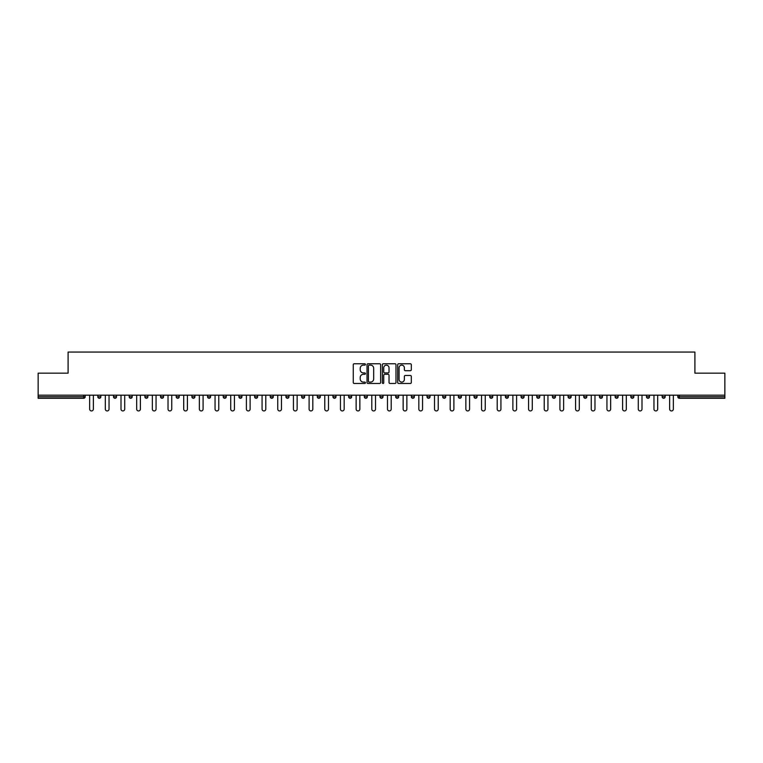 <?xml version="1.0" encoding="UTF-8"?>
<svg xmlns="http://www.w3.org/2000/svg" width="763" height="763" viewBox="0 0 763 763"><rect width="100%" height="100%" fill="white"/><g stroke="black" fill="none" stroke-linecap="round" stroke-linejoin="round"><path stroke-width="1.14" d="M365.42 364.437A0.687 0.687 0 0 0 364.733 363.751L354.251 363.751A0.982 0.982 0 0 0 353.269 364.733L353.269 382.492A0.982 0.982 0 0 0 354.251 383.474L364.733 383.474A0.687 0.687 0 0 0 365.42 382.788A0.687 0.687 0 0 0 364.733 382.091L363.379 382.091A3.157 3.157 0 0 1 360.222 378.934L360.222 377.456A3.157 3.157 0 0 1 363.379 374.299L364.733 374.299A0.687 0.687 0 0 0 365.42 373.612A0.687 0.687 0 0 0 364.733 372.926L363.379 372.926A3.157 3.157 0 0 1 360.222 369.769L360.222 368.291A3.157 3.157 0 0 1 363.379 365.134L364.733 365.134A0.687 0.687 0 0 0 365.42 364.437M410.322 370.704A0.982 0.982 0 0 0 411.314 369.712L411.314 364.733A0.982 0.982 0 0 0 410.322 363.751L398.687 363.751A0.982 0.982 0 0 0 397.704 364.733L397.704 382.492A0.982 0.982 0 0 0 398.687 383.474L410.322 383.474A0.982 0.982 0 0 0 411.314 382.492L411.314 376.474A0.982 0.982 0 0 0 410.322 375.482L405.344 375.482A0.982 0.982 0 0 0 404.361 376.474L404.361 379.459A2.642 2.642 0 0 1 401.719 382.091A2.642 2.642 0 0 1 399.078 379.459L399.078 367.766A2.642 2.642 0 0 1 401.719 365.134A2.642 2.642 0 0 1 404.361 367.766L404.361 369.712A0.982 0.982 0 0 0 405.344 370.704L410.322 370.704M38.15 395.167L38.15 373.164L68.098 373.164L68.098 352.058L694.902 352.058L694.902 373.164L724.85 373.164L724.85 395.167L38.15 395.167L38.15 396.77L83.672 396.77L83.672 395.167M380.642 364.733A0.982 0.982 0 0 0 379.65 363.751L368.014 363.751A0.982 0.982 0 0 0 367.022 364.733L367.022 382.492A0.982 0.982 0 0 0 368.014 383.474L379.65 383.474A0.982 0.982 0 0 0 380.642 382.492L380.642 364.733M383.35 363.751L394.986 363.751A0.982 0.982 0 0 1 395.978 364.733L395.978 382.492A0.982 0.982 0 0 1 394.986 383.474L390.007 383.474A0.982 0.982 0 0 1 389.025 382.492L389.025 375.291A0.982 0.982 0 0 0 388.033 374.299L384.733 374.299A0.982 0.982 0 0 0 383.741 375.291L383.741 382.788A0.687 0.687 0 0 1 383.055 383.474A0.687 0.687 0 0 1 382.358 382.788L382.358 364.733A0.982 0.982 0 0 1 383.35 363.751M83.672 398.276A1.507 1.507 0 0 0 85.179 396.77L83.672 396.77L83.672 398.276A1.507 1.507 0 0 0 85.179 396.77L85.179 395.167L85.179 396.77A1.507 1.507 0 0 1 83.672 398.276L38.15 398.276L38.15 396.77M724.85 395.167L724.85 398.276L679.328 398.276A1.507 1.507 0 0 1 677.821 396.77L677.821 395.167M100.85 395.167L100.85 396.77L97.836 396.77A1.507 1.507 0 0 0 99.343 398.276A1.507 1.507 0 0 1 97.836 396.77L97.836 395.167M113.515 395.167L113.515 396.77L113.515 395.167M116.529 395.167L116.529 396.77L116.529 395.167M132.199 395.167L132.199 396.77L129.185 396.77A1.507 1.507 0 0 0 130.692 398.276A1.507 1.507 0 0 1 129.185 396.77L129.185 395.167M144.865 395.167L144.865 396.77L144.865 395.167M147.879 395.167L147.879 396.77L147.879 395.167M160.535 395.167L160.535 396.77L160.535 395.167M163.549 395.167L163.549 396.77L163.549 395.167M179.229 395.167L179.229 396.77A1.507 1.507 0 0 1 177.722 398.276A1.507 1.507 0 0 1 176.215 396.77L176.215 395.167M193.392 398.276A1.507 1.507 0 0 0 194.899 396.77L194.899 395.167L194.899 396.77A1.507 1.507 0 0 1 193.392 398.276A1.507 1.507 0 0 1 191.885 396.77L191.885 395.167M209.072 398.276A1.507 1.507 0 0 0 210.578 396.77L210.578 395.167L210.578 396.77A1.507 1.507 0 0 1 209.072 398.276A1.507 1.507 0 0 1 207.565 396.77L207.565 395.167M226.258 395.167L226.258 396.77A1.507 1.507 0 0 1 224.751 398.276A1.507 1.507 0 0 1 223.235 396.77L223.235 395.167M238.914 395.167L238.914 396.77L238.914 395.167M241.928 395.167L241.928 396.77L241.928 395.167M257.608 395.167L257.608 396.77A1.507 1.507 0 0 1 256.101 398.276A1.507 1.507 0 0 1 254.594 396.77L254.594 395.167M270.264 395.167L270.264 396.77L270.264 395.167M273.278 395.167L273.278 396.77A1.507 1.507 0 0 1 271.771 398.276A1.507 1.507 0 0 1 270.264 396.77L273.278 396.77A1.507 1.507 0 0 1 271.771 398.276M288.958 395.167L288.958 396.77L285.944 396.77A1.507 1.507 0 0 0 287.451 398.276A1.507 1.507 0 0 1 285.944 396.77L285.944 395.167M303.121 398.276A1.507 1.507 0 0 0 304.628 396.77L304.628 395.167L304.628 396.77A1.507 1.507 0 0 1 303.121 398.276A1.507 1.507 0 0 1 301.614 396.77L301.614 395.167M320.307 395.167L320.307 396.77A1.507 1.507 0 0 1 318.8 398.276A1.507 1.507 0 0 1 317.294 396.77L317.294 395.167M332.964 395.167L332.964 396.77L332.964 395.167M335.978 395.167L335.978 396.77A1.507 1.507 0 0 1 334.471 398.276A1.507 1.507 0 0 1 332.964 396.77L335.978 396.77A1.507 1.507 0 0 1 334.471 398.276M351.657 395.167L351.657 396.77A1.507 1.507 0 0 1 350.15 398.276A1.507 1.507 0 0 1 348.643 396.77L348.643 395.167M364.313 396.77L367.327 396.77A1.507 1.507 0 0 1 365.82 398.276A1.507 1.507 0 0 0 367.327 396.77L367.327 395.167L367.327 396.77A1.507 1.507 0 0 1 365.82 398.276A1.507 1.507 0 0 1 364.313 396.77L364.313 395.167M383.007 395.167L383.007 396.77A1.507 1.507 0 0 1 381.5 398.276A1.507 1.507 0 0 1 379.993 396.77L379.993 395.167M395.673 395.167L395.673 396.77L395.673 395.167M398.687 395.167L398.687 396.77L398.687 395.167M411.343 395.167L411.343 396.77L411.343 395.167M414.357 395.167L414.357 396.77A1.507 1.507 0 0 1 412.85 398.276A1.507 1.507 0 0 1 411.343 396.77L414.357 396.77A1.507 1.507 0 0 1 412.85 398.276M427.022 395.167L427.022 396.77L427.022 395.167M430.036 395.167L430.036 396.77L430.036 395.167M442.693 395.167L442.693 396.77L442.693 395.167M445.706 395.167L445.706 396.77A1.507 1.507 0 0 1 444.2 398.276A1.507 1.507 0 0 1 442.693 396.77A1.507 1.507 0 0 0 444.2 398.276A1.507 1.507 0 0 0 445.706 396.77A1.507 1.507 0 0 1 444.2 398.276A1.507 1.507 0 0 1 442.693 396.77L445.706 396.77M461.386 395.167L461.386 396.77A1.507 1.507 0 0 1 459.879 398.276A1.507 1.507 0 0 1 458.372 396.77L458.372 395.167M477.056 395.167L477.056 396.77L474.042 396.77A1.507 1.507 0 0 0 475.549 398.276A1.507 1.507 0 0 1 474.042 396.77L474.042 395.167M492.736 395.167L492.736 396.77A1.507 1.507 0 0 1 491.229 398.276A1.507 1.507 0 0 1 489.722 396.77L489.722 395.167M505.392 395.167L505.392 396.77L505.392 395.167M508.406 395.167L508.406 396.77A1.507 1.507 0 0 1 506.899 398.276A1.507 1.507 0 0 1 505.392 396.77A1.507 1.507 0 0 0 506.899 398.276A1.507 1.507 0 0 1 505.392 396.77L508.406 396.77A1.507 1.507 0 0 1 506.899 398.276M524.086 395.167L524.086 396.77A1.507 1.507 0 0 1 522.579 398.276A1.507 1.507 0 0 1 521.072 396.77L521.072 395.167M539.765 395.167L539.765 396.77L536.742 396.77A1.507 1.507 0 0 0 538.249 398.276A1.507 1.507 0 0 1 536.742 396.77L536.742 395.167M555.435 395.167L555.435 396.77A1.507 1.507 0 0 1 553.928 398.276A1.507 1.507 0 0 1 552.422 396.77L552.422 395.167M571.115 395.167L571.115 396.77L568.101 396.77A1.507 1.507 0 0 0 569.608 398.276A1.507 1.507 0 0 1 568.101 396.77L568.101 395.167M586.785 395.167L586.785 396.77A1.507 1.507 0 0 1 585.278 398.276A1.507 1.507 0 0 1 583.771 396.77L583.771 395.167M602.465 395.167L602.465 396.77L599.451 396.77A1.507 1.507 0 0 0 600.958 398.276A1.507 1.507 0 0 1 599.451 396.77L599.451 395.167M618.135 395.167L618.135 396.77A1.507 1.507 0 0 1 616.628 398.276A1.507 1.507 0 0 1 615.121 396.77L615.121 395.167M633.815 395.167L633.815 396.77L630.801 396.77A1.507 1.507 0 0 0 632.308 398.276A1.507 1.507 0 0 1 630.801 396.77L630.801 395.167M649.485 395.167L649.485 396.77L646.471 396.77A1.507 1.507 0 0 0 647.978 398.276A1.507 1.507 0 0 1 646.471 396.77L646.471 395.167M665.164 395.167L665.164 396.77L662.15 396.77A1.507 1.507 0 0 0 663.657 398.276A1.507 1.507 0 0 1 662.15 396.77L662.15 395.167M100.85 396.77A1.507 1.507 0 0 1 99.343 398.276A1.507 1.507 0 0 0 100.85 396.77A1.507 1.507 0 0 1 99.343 398.276A1.507 1.507 0 0 1 97.836 396.77M115.022 398.276A1.507 1.507 0 0 1 113.515 396.77A1.507 1.507 0 0 0 115.022 398.276A1.507 1.507 0 0 0 116.529 396.77A1.507 1.507 0 0 1 115.022 398.276A1.507 1.507 0 0 1 113.515 396.77L116.529 396.77M132.199 396.77A1.507 1.507 0 0 1 130.692 398.276A1.507 1.507 0 0 0 132.199 396.77A1.507 1.507 0 0 1 130.692 398.276A1.507 1.507 0 0 1 129.185 396.77M146.372 398.276A1.507 1.507 0 0 1 144.865 396.77A1.507 1.507 0 0 0 146.372 398.276A1.507 1.507 0 0 0 147.879 396.77A1.507 1.507 0 0 1 146.372 398.276A1.507 1.507 0 0 1 144.865 396.77L147.879 396.77A1.507 1.507 0 0 1 146.372 398.276M162.042 398.276A1.507 1.507 0 0 1 160.535 396.77A1.507 1.507 0 0 0 162.042 398.276A1.507 1.507 0 0 0 163.549 396.77A1.507 1.507 0 0 1 162.042 398.276A1.507 1.507 0 0 1 160.535 396.77L163.549 396.77A1.507 1.507 0 0 1 162.042 398.276M240.421 398.276A1.507 1.507 0 0 1 238.914 396.77L241.928 396.77A1.507 1.507 0 0 1 240.421 398.276A1.507 1.507 0 0 0 241.928 396.77M287.451 398.276A1.507 1.507 0 0 0 288.958 396.77A1.507 1.507 0 0 1 287.451 398.276A1.507 1.507 0 0 1 285.944 396.77M397.18 398.276A1.507 1.507 0 0 1 395.673 396.77L398.687 396.77A1.507 1.507 0 0 1 397.18 398.276A1.507 1.507 0 0 0 398.687 396.77A1.507 1.507 0 0 1 397.18 398.276M428.529 398.276A1.507 1.507 0 0 1 427.022 396.77A1.507 1.507 0 0 0 428.529 398.276A1.507 1.507 0 0 0 430.036 396.77A1.507 1.507 0 0 1 428.529 398.276A1.507 1.507 0 0 1 427.022 396.77L430.036 396.77M475.549 398.276A1.507 1.507 0 0 0 477.056 396.77A1.507 1.507 0 0 1 475.549 398.276A1.507 1.507 0 0 1 474.042 396.77M538.249 398.276A1.507 1.507 0 0 0 539.765 396.77A1.507 1.507 0 0 1 538.249 398.276A1.507 1.507 0 0 1 536.742 396.77M571.115 396.77A1.507 1.507 0 0 1 569.608 398.276A1.507 1.507 0 0 0 571.115 396.77A1.507 1.507 0 0 1 569.608 398.276A1.507 1.507 0 0 1 568.101 396.77M600.958 398.276A1.507 1.507 0 0 0 602.465 396.77A1.507 1.507 0 0 1 600.958 398.276A1.507 1.507 0 0 1 599.451 396.77M616.628 398.276A1.507 1.507 0 0 0 618.135 396.77A1.507 1.507 0 0 1 616.628 398.276M632.308 398.276A1.507 1.507 0 0 0 633.815 396.77A1.507 1.507 0 0 1 632.308 398.276A1.507 1.507 0 0 1 630.801 396.77M647.978 398.276A1.507 1.507 0 0 0 649.485 396.77A1.507 1.507 0 0 1 647.978 398.276A1.507 1.507 0 0 1 646.471 396.77M663.657 398.276A1.507 1.507 0 0 0 665.164 396.77A1.507 1.507 0 0 1 663.657 398.276A1.507 1.507 0 0 1 662.15 396.77M369.101 365.134A0.687 0.687 0 0 0 368.405 365.82L368.405 381.405A0.687 0.687 0 0 0 369.101 382.091L370.532 382.091A3.157 3.157 0 0 0 373.679 378.934L373.679 368.291A3.157 3.157 0 0 0 370.532 365.134L369.101 365.134M389.025 367.814A2.642 2.642 0 0 0 386.383 365.181A2.642 2.642 0 0 0 383.741 367.814L383.741 371.934A0.982 0.982 0 0 0 384.733 372.926L388.033 372.926A0.982 0.982 0 0 0 389.025 371.934L389.025 367.814M89.643 395.167L89.643 409.082A1.86 1.86 0 0 0 91.503 410.942A1.86 1.86 0 0 0 93.363 409.082L93.363 395.167M105.323 395.167L105.323 409.082A1.86 1.86 0 0 0 107.182 410.942A1.86 1.86 0 0 0 109.042 409.082L109.042 395.167M121.002 395.167L121.002 409.082A1.86 1.86 0 0 0 122.853 410.942A1.86 1.86 0 0 0 124.712 409.082L124.712 395.167M136.672 395.167L136.672 409.082A1.86 1.86 0 0 0 138.532 410.942A1.86 1.86 0 0 0 140.392 409.082L140.392 395.167M152.352 395.167L152.352 409.082A1.86 1.86 0 0 0 154.212 410.942A1.86 1.86 0 0 0 156.062 409.082L156.062 395.167M168.022 395.167L168.022 409.082A1.86 1.86 0 0 0 169.882 410.942A1.86 1.86 0 0 0 171.742 409.082L171.742 395.167M183.702 395.167L183.702 409.082A1.86 1.86 0 0 0 185.562 410.942A1.86 1.86 0 0 0 187.421 409.082L187.421 395.167M199.372 395.167L199.372 409.082A1.86 1.86 0 0 0 201.232 410.942A1.86 1.86 0 0 0 203.092 409.082L203.092 395.167M215.052 395.167L215.052 409.082A1.86 1.86 0 0 0 216.911 410.942A1.86 1.86 0 0 0 218.771 409.082L218.771 395.167M230.722 395.167L230.722 409.082A1.86 1.86 0 0 0 232.581 410.942A1.86 1.86 0 0 0 234.441 409.082L234.441 395.167M246.401 395.167L246.401 409.082A1.86 1.86 0 0 0 248.261 410.942A1.86 1.86 0 0 0 250.121 409.082L250.121 395.167M262.071 395.167L262.071 409.082A1.86 1.86 0 0 0 263.931 410.942A1.86 1.86 0 0 0 265.791 409.082L265.791 395.167M277.751 395.167L277.751 409.082A1.86 1.86 0 0 0 279.611 410.942A1.86 1.86 0 0 0 281.471 409.082L281.471 395.167M293.431 395.167L293.431 409.082A1.86 1.86 0 0 0 295.281 410.942A1.86 1.86 0 0 0 297.141 409.082L297.141 395.167M309.101 395.167L309.101 409.082A1.86 1.86 0 0 0 310.961 410.942A1.86 1.86 0 0 0 312.82 409.082L312.82 395.167M324.78 395.167L324.78 409.082A1.86 1.86 0 0 0 326.64 410.942A1.86 1.86 0 0 0 328.491 409.082L328.491 395.167M340.451 395.167L340.451 409.082A1.86 1.86 0 0 0 342.31 410.942A1.86 1.86 0 0 0 344.17 409.082L344.17 395.167M356.13 395.167L356.13 409.082A1.86 1.86 0 0 0 357.99 410.942A1.86 1.86 0 0 0 359.85 409.082L359.85 395.167M371.8 395.167L371.8 409.082A1.86 1.86 0 0 0 373.66 410.942A1.86 1.86 0 0 0 375.52 409.082L375.52 395.167M387.48 395.167L387.48 409.082A1.86 1.86 0 0 0 389.34 410.942A1.86 1.86 0 0 0 391.2 409.082L391.2 395.167M403.15 395.167L403.15 409.082A1.86 1.86 0 0 0 405.01 410.942A1.86 1.86 0 0 0 406.87 409.082L406.87 395.167M418.83 395.167L418.83 409.082A1.86 1.86 0 0 0 420.69 410.942A1.86 1.86 0 0 0 422.549 409.082L422.549 395.167M434.509 395.167L434.509 409.082A1.86 1.86 0 0 0 436.36 410.942A1.86 1.86 0 0 0 438.22 409.082L438.22 395.167M450.18 395.167L450.18 409.082A1.86 1.86 0 0 0 452.039 410.942A1.86 1.86 0 0 0 453.899 409.082L453.899 395.167M465.859 395.167L465.859 409.082A1.86 1.86 0 0 0 467.719 410.942A1.86 1.86 0 0 0 469.569 409.082L469.569 395.167M481.529 395.167L481.529 409.082A1.86 1.86 0 0 0 483.389 410.942A1.86 1.86 0 0 0 485.249 409.082L485.249 395.167M497.209 395.167L497.209 409.082A1.86 1.86 0 0 0 499.069 410.942A1.86 1.86 0 0 0 500.929 409.082L500.929 395.167M512.879 395.167L512.879 409.082A1.86 1.86 0 0 0 514.739 410.942A1.86 1.86 0 0 0 516.599 409.082L516.599 395.167M528.559 395.167L528.559 409.082A1.86 1.86 0 0 0 530.419 410.942A1.86 1.86 0 0 0 532.278 409.082L532.278 395.167M544.229 395.167L544.229 409.082A1.86 1.86 0 0 0 546.089 410.942A1.86 1.86 0 0 0 547.948 409.082L547.948 395.167M559.908 395.167L559.908 409.082A1.86 1.86 0 0 0 561.768 410.942A1.86 1.86 0 0 0 563.628 409.082L563.628 395.167M575.579 395.167L575.579 409.082A1.86 1.86 0 0 0 577.438 410.942A1.86 1.86 0 0 0 579.298 409.082L579.298 395.167M591.258 395.167L591.258 409.082A1.86 1.86 0 0 0 593.118 410.942A1.86 1.86 0 0 0 594.978 409.082L594.978 395.167M606.938 395.167L606.938 409.082A1.86 1.86 0 0 0 608.788 410.942A1.86 1.86 0 0 0 610.648 409.082L610.648 395.167M622.608 395.167L622.608 409.082A1.86 1.86 0 0 0 624.468 410.942A1.86 1.86 0 0 0 626.328 409.082L626.328 395.167M638.288 395.167L638.288 409.082A1.86 1.86 0 0 0 640.147 410.942A1.86 1.86 0 0 0 641.998 409.082L641.998 395.167M653.958 395.167L653.958 409.082A1.86 1.86 0 0 0 655.818 410.942A1.86 1.86 0 0 0 657.677 409.082L657.677 395.167M669.637 395.167L669.637 409.082A1.86 1.86 0 0 0 671.497 410.942A1.86 1.86 0 0 0 673.357 409.082L673.357 395.167M679.328 395.167L679.328 396.77L724.85 396.77M677.821 396.77L679.328 396.77L679.328 398.276M177.722 398.276A1.507 1.507 0 0 0 179.229 396.77L176.215 396.77M194.899 396.77L191.885 396.77M210.578 396.77L207.565 396.77M224.751 398.276A1.507 1.507 0 0 0 226.258 396.77L223.235 396.77M256.101 398.276A1.507 1.507 0 0 0 257.608 396.77L254.594 396.77M304.628 396.77L301.614 396.77M318.8 398.276A1.507 1.507 0 0 0 320.307 396.77L317.294 396.77M350.15 398.276A1.507 1.507 0 0 0 351.657 396.77L348.643 396.77M381.5 398.276A1.507 1.507 0 0 0 383.007 396.77L379.993 396.77M459.879 398.276A1.507 1.507 0 0 0 461.386 396.77L458.372 396.77M491.229 398.276A1.507 1.507 0 0 0 492.736 396.77L489.722 396.77M522.579 398.276A1.507 1.507 0 0 0 524.086 396.77L521.072 396.77M553.928 398.276A1.507 1.507 0 0 0 555.435 396.77L552.422 396.77M585.278 398.276A1.507 1.507 0 0 0 586.785 396.77L583.771 396.77M618.135 396.77L615.121 396.77"/></g></svg>
